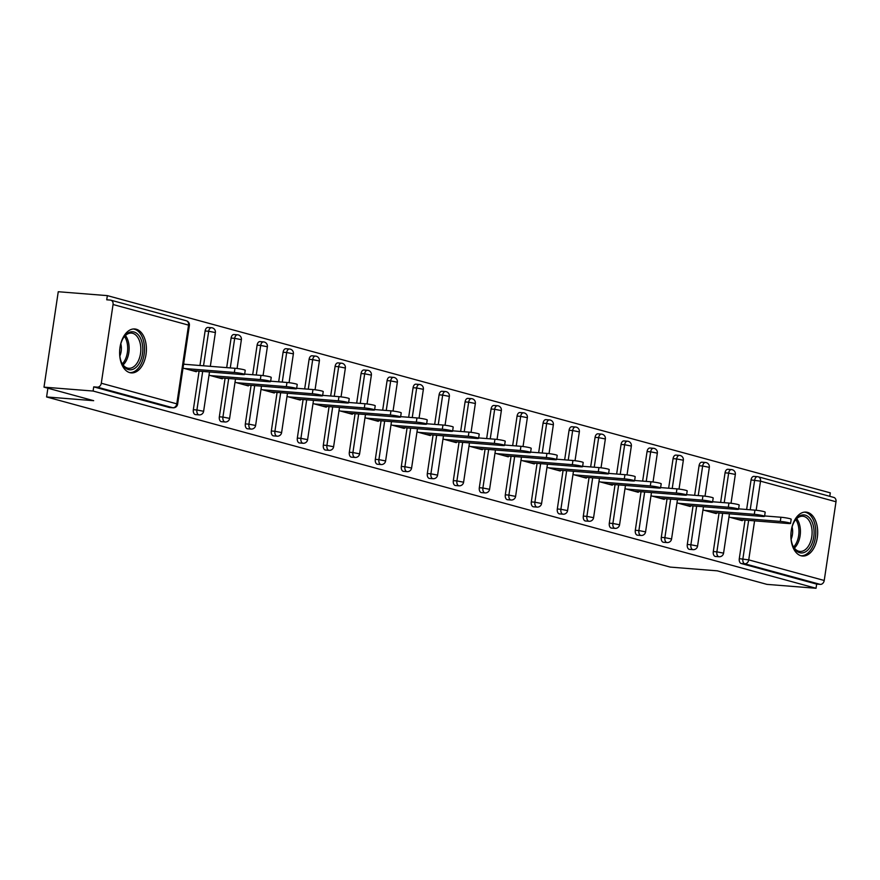 <?xml version="1.0" encoding="UTF-8"?>
<svg xmlns="http://www.w3.org/2000/svg" width="880" height="880" viewBox="0 0 880 880"><rect width="100%" height="100%" fill="white"/><g stroke="black" fill="none" stroke-linecap="round" stroke-linejoin="round"><path stroke-width="1.32" d="M807.532 512.369A22.033 13.321 94.5 0 0 806.025 512.105A22.033 13.321 94.5 0 0 791.12 531.762A22.033 13.321 94.5 0 0 801.042 555.764A22.033 13.321 94.5 0 0 802.549 556.028A22.033 13.321 94.5 0 0 817.454 536.371A22.033 13.321 94.5 0 0 807.532 512.369M136.257 329.23A22.033 13.321 94.5 0 0 134.75 328.966A22.033 13.321 94.5 0 0 119.845 348.623A22.033 13.321 94.5 0 0 129.767 372.625A22.033 13.321 94.5 0 0 131.274 372.889A22.033 13.321 94.5 0 0 146.179 353.232A22.033 13.321 94.5 0 0 136.257 329.23M833.261 497.321A4.235 3.355 105.3 0 1 833.756 497.398A4.235 3.355 105.3 0 1 836 501.754L824.23 580.481A4.235 3.355 105.3 0 1 820.248 584.386L816.662 584.1L816.035 588.269L766.942 584.375L717.277 570.834L670.197 567.094L46.585 396.957L93.665 400.686L44 387.145L58.256 291.731L107.36 295.625L106.733 299.794L110.319 300.08A4.235 3.355 -74.7 0 1 110.814 300.168L186.307 320.76A4.235 3.355 -74.7 0 1 188.551 325.116L113.058 304.513A4.235 3.355 -74.7 0 0 110.814 300.168M829.785 496.32L830.302 492.855L107.36 295.625M47.883 388.201L46.585 396.957M169.796 407.506A4.235 2.563 -85.5 0 1 169.51 407.517A4.235 2.563 -85.5 0 1 169.213 407.462L172.799 407.748L97.306 387.145A4.235 3.355 -74.7 0 0 101.299 383.24L113.058 304.513M169.213 407.462L93.72 386.859L93.104 391.039L44 387.145M97.306 387.145L93.72 386.859M816.035 588.269L93.104 391.039M183.018 368.082L196.328 371.723L196.438 370.942M185.196 364.342L183.634 363.913M816.662 584.1L741.169 563.508A4.235 2.563 -85.5 0 1 739.288 558.646L745.052 520.102M746.636 509.487L751.058 479.93A4.235 2.563 -85.5 0 1 753.896 476.388A4.235 2.563 -85.5 0 1 754.182 476.432M720.643 502.392L725.054 472.835A4.235 2.563 -85.5 0 1 727.892 469.293A4.235 2.563 -85.5 0 1 728.178 469.337M715.748 556.457A4.235 2.563 -85.5 0 1 715.462 556.457A4.235 2.563 -85.5 0 1 715.165 556.413A4.235 2.563 -85.5 0 1 713.295 551.562L719.059 513.007M694.639 495.308L699.061 465.74A4.235 2.563 -85.5 0 1 701.899 462.198A4.235 2.563 -85.5 0 1 702.185 462.253M689.755 549.362A4.235 2.563 -85.5 0 1 689.458 549.373A4.235 2.563 -85.5 0 1 689.172 549.318A4.235 2.563 -85.5 0 1 687.291 544.467L693.055 505.912M668.646 488.213L673.068 458.645A4.235 2.563 -85.5 0 1 675.895 455.103A4.235 2.563 -85.5 0 1 676.192 455.158M663.751 542.267A4.235 2.563 -85.5 0 1 663.465 542.278A4.235 2.563 -85.5 0 1 663.179 542.223A4.235 2.563 -85.5 0 1 661.298 537.372L667.062 498.817M642.642 481.118L647.064 451.55A4.235 2.563 -85.5 0 1 649.902 448.008A4.235 2.563 -85.5 0 1 650.188 448.063M637.758 535.183A4.235 2.563 -85.5 0 1 637.461 535.183A4.235 2.563 -85.5 0 1 637.175 535.128A4.235 2.563 -85.5 0 1 635.305 530.277L641.058 491.722M616.649 474.023L621.071 444.466A4.235 2.563 -85.5 0 1 623.898 440.924A4.235 2.563 -85.5 0 1 624.195 440.968M611.765 528.088A4.235 2.563 -85.5 0 1 611.468 528.088A4.235 2.563 -85.5 0 1 611.182 528.044A4.235 2.563 -85.5 0 1 609.301 523.182L615.065 484.638M590.656 466.928L595.067 437.371A4.235 2.563 -85.5 0 1 597.905 433.829A4.235 2.563 -85.5 0 1 598.191 433.873M585.761 520.993A4.235 2.563 -85.5 0 1 585.464 520.993A4.235 2.563 -85.5 0 1 585.178 520.949A4.235 2.563 -85.5 0 1 583.308 516.098L589.061 477.543M564.652 459.844L569.074 430.276A4.235 2.563 -85.5 0 1 571.912 426.734A4.235 2.563 -85.5 0 1 572.198 426.789M559.768 513.898A4.235 2.563 -85.5 0 1 559.471 513.909A4.235 2.563 -85.5 0 1 559.185 513.854A4.235 2.563 -85.5 0 1 557.304 509.003L563.068 470.448M538.659 452.749L543.07 423.181A4.235 2.563 -85.5 0 1 545.908 419.639A4.235 2.563 -85.5 0 1 546.194 419.694M533.764 506.803A4.235 2.563 -85.5 0 1 533.478 506.814A4.235 2.563 -85.5 0 1 533.181 506.759A4.235 2.563 -85.5 0 1 531.311 501.908L537.075 463.353M512.655 445.654L517.077 416.086A4.235 2.563 -85.5 0 1 519.915 412.544A4.235 2.563 -85.5 0 1 520.201 412.599M507.771 499.719A4.235 2.563 -85.5 0 1 507.474 499.719A4.235 2.563 -85.5 0 1 507.188 499.664A4.235 2.563 -85.5 0 1 505.307 494.813L511.071 456.258M486.662 438.559L491.084 408.991A4.235 2.563 -85.5 0 1 493.911 405.46A4.235 2.563 -85.5 0 1 494.208 405.504M481.767 492.624A4.235 2.563 -85.5 0 1 481.481 492.624A4.235 2.563 -85.5 0 1 481.195 492.58A4.235 2.563 -85.5 0 1 479.314 487.718L485.078 449.174M460.658 431.464L465.08 401.907A4.235 2.563 -85.5 0 1 467.918 398.365A4.235 2.563 -85.5 0 1 468.204 398.409M455.774 485.529A4.235 2.563 -85.5 0 1 455.477 485.529A4.235 2.563 -85.5 0 1 455.191 485.485A4.235 2.563 -85.5 0 1 453.321 480.623L459.074 442.079M434.665 424.369L439.087 394.812A4.235 2.563 -85.5 0 1 441.914 391.27A4.235 2.563 -85.5 0 1 442.211 391.325M429.781 478.434A4.235 2.563 -85.5 0 1 429.484 478.445A4.235 2.563 -85.5 0 1 429.198 478.39A4.235 2.563 -85.5 0 1 427.317 473.539L433.081 434.984M408.672 417.285L413.083 387.717A4.235 2.563 -85.5 0 1 415.921 384.175A4.235 2.563 -85.5 0 1 416.207 384.23M403.777 471.339A4.235 2.563 -85.5 0 1 403.48 471.35A4.235 2.563 -85.5 0 1 403.194 471.295A4.235 2.563 -85.5 0 1 401.324 466.444L407.077 427.889M382.668 410.19L387.09 380.622A4.235 2.563 -85.5 0 1 389.928 377.08A4.235 2.563 -85.5 0 1 390.214 377.135M377.784 464.255A4.235 2.563 -85.5 0 1 377.487 464.255A4.235 2.563 -85.5 0 1 377.201 464.2A4.235 2.563 -85.5 0 1 375.32 459.349L381.084 420.794M356.675 403.095L361.086 373.527A4.235 2.563 -85.5 0 1 363.924 369.996A4.235 2.563 -85.5 0 1 364.21 370.04M351.78 457.16A4.235 2.563 -85.5 0 1 351.494 457.16A4.235 2.563 -85.5 0 1 351.197 457.116A4.235 2.563 -85.5 0 1 349.327 452.254L355.091 413.71M330.671 396L335.093 366.443A4.235 2.563 -85.5 0 1 337.931 362.901A4.235 2.563 -85.5 0 1 338.217 362.945M325.787 450.065A4.235 2.563 -85.5 0 1 325.49 450.065A4.235 2.563 -85.5 0 1 325.204 450.021A4.235 2.563 -85.5 0 1 323.323 445.159L329.087 406.615M304.678 388.905L309.1 359.348A4.235 2.563 -85.5 0 1 311.927 355.806A4.235 2.563 -85.5 0 1 312.224 355.85M299.783 442.97A4.235 2.563 -85.5 0 1 299.497 442.981A4.235 2.563 -85.5 0 1 299.211 442.926A4.235 2.563 -85.5 0 1 297.33 438.075L303.094 399.52M278.674 381.821L283.096 352.253A4.235 2.563 -85.5 0 1 285.934 348.711A4.235 2.563 -85.5 0 1 286.22 348.766M273.79 435.875A4.235 2.563 -85.5 0 1 273.493 435.886A4.235 2.563 -85.5 0 1 273.207 435.831A4.235 2.563 -85.5 0 1 271.337 430.98L277.09 392.425M252.681 374.726L257.103 345.158A4.235 2.563 -85.5 0 1 259.93 341.616A4.235 2.563 -85.5 0 1 260.227 341.671M247.797 428.791A4.235 2.563 -85.5 0 1 247.5 428.791A4.235 2.563 -85.5 0 1 247.214 428.736A4.235 2.563 -85.5 0 1 245.333 423.885L251.097 385.33M226.688 367.631L231.099 338.063A4.235 2.563 -85.5 0 1 233.937 334.521A4.235 2.563 -85.5 0 1 234.223 334.576M221.793 421.696A4.235 2.563 -85.5 0 1 221.496 421.696A4.235 2.563 -85.5 0 1 221.21 421.652A4.235 2.563 -85.5 0 1 219.34 416.79L225.093 378.246M199.947 365.508L205.106 330.979A4.235 2.563 -85.5 0 1 207.944 327.437A4.235 2.563 -85.5 0 1 208.23 327.481M195.8 414.601A4.235 2.563 -85.5 0 1 195.503 414.601A4.235 2.563 -85.5 0 1 195.217 414.557A4.235 2.563 -85.5 0 1 193.336 409.695L199.1 371.151M209.011 375.177L222.321 378.807L222.442 378.026M235.015 382.272L248.325 385.902L248.435 385.121M261.008 389.367L274.318 392.997L274.439 392.216M287.001 396.462L300.322 400.092L300.432 399.311M313.005 403.546L326.315 407.187L326.436 406.406M338.998 410.641L352.308 414.271L352.429 413.49M365.002 417.736L378.312 421.366L378.422 420.585M390.995 424.831L404.305 428.461L404.426 427.68M416.999 431.926L430.309 435.556L430.419 434.775M442.992 439.021L456.302 442.651L456.423 441.87M468.985 446.105L482.306 449.735L482.416 448.954M494.989 453.2L508.299 456.83L508.42 456.049M520.982 460.295L534.292 463.925L534.413 463.144M546.986 467.39L560.296 471.02L560.406 470.239M572.979 474.485L586.289 478.115L586.41 477.334M598.983 481.569L612.293 485.21L612.403 484.429M624.976 488.664L638.286 492.294L638.407 491.513M650.969 495.759L664.29 499.389L664.4 498.608M676.973 502.854L690.283 506.484L690.404 505.703M702.966 509.949L716.276 513.579L716.397 512.798M728.97 517.033L742.28 520.674L742.401 519.893M192.247 370.601L242.011 374.55A6.501 0.594 -171.5 0 0 244.607 374.473A6.501 0.594 -171.5 0 0 241.109 373.406A6.501 0.594 -171.5 0 0 234.355 372.46L184.58 368.511M234.355 372.46L234.971 368.291A6.501 0.594 8.5 0 1 241.736 369.237A6.501 0.594 8.5 0 1 245.234 370.293L244.607 374.473M234.971 368.291L183.59 364.21M218.24 377.696L268.015 381.645A6.501 0.594 -171.5 0 0 270.611 381.557A6.501 0.594 -171.5 0 0 267.102 380.501A6.501 0.594 -171.5 0 0 260.348 379.555L210.573 375.606M260.348 379.555L260.975 375.386A6.501 0.594 8.5 0 1 267.729 376.332A6.501 0.594 8.5 0 1 271.227 377.388L270.611 381.557M260.975 375.386L244.662 374.088M244.244 384.791L294.008 388.74A6.501 0.594 -171.5 0 0 296.604 388.652A6.501 0.594 -171.5 0 0 293.106 387.596A6.501 0.594 -171.5 0 0 286.341 386.65L236.577 382.701M286.341 386.65L286.968 382.47A6.501 0.594 8.5 0 1 293.722 383.427A6.501 0.594 8.5 0 1 297.231 384.483L296.604 388.652M286.968 382.47L270.666 381.183M270.237 391.886L320.012 395.835A6.501 0.594 -171.5 0 0 322.597 395.747A6.501 0.594 -171.5 0 0 319.099 394.691A6.501 0.594 -171.5 0 0 312.345 393.745L262.57 389.796M312.345 393.745L312.972 389.565A6.501 0.594 8.5 0 1 319.726 390.522A6.501 0.594 8.5 0 1 323.224 391.578L322.597 395.747M312.972 389.565L296.659 388.278M296.23 398.981L346.005 402.93A6.501 0.594 -171.5 0 0 348.601 402.842A6.501 0.594 -171.5 0 0 345.103 401.786A6.501 0.594 -171.5 0 0 338.338 400.829L288.563 396.88M338.338 400.829L338.965 396.66A6.501 0.594 8.5 0 1 345.719 397.606A6.501 0.594 8.5 0 1 349.217 398.662L348.601 402.842M338.965 396.66L322.663 395.362M322.234 406.065L372.009 410.014A6.501 0.594 -171.5 0 0 374.594 409.937A6.501 0.594 -171.5 0 0 371.096 408.87A6.501 0.594 -171.5 0 0 364.342 407.924L314.567 403.975M364.342 407.924L364.958 403.755A6.501 0.594 8.5 0 1 371.723 404.701A6.501 0.594 8.5 0 1 375.221 405.757L374.594 409.937M364.958 403.755L348.656 402.457M119.889 348.282A19.063 11.528 -85.5 0 1 122.881 338.734A19.063 11.528 -85.5 0 1 123.464 337.733A19.063 11.528 -85.5 0 1 139.557 336.49A19.063 11.528 -85.5 0 1 139.557 362.835A19.063 11.528 -85.5 0 1 121.506 362.45A19.063 11.528 -85.5 0 1 119.636 351.472M121.308 361.966A17.655 10.681 94.5 0 0 128.7 368.291A17.655 10.681 94.5 0 0 137.819 361.856A17.655 10.681 94.5 0 0 140.228 343.541A17.655 10.681 94.5 0 0 131.494 333.102A17.655 10.681 94.5 0 0 123.189 338.184M129.756 372.625A21.89 13.244 94.5 0 0 140.789 364.617A21.89 13.244 94.5 0 0 143.825 342.111A21.89 13.244 94.5 0 0 133.221 328.988M120.824 343.783A12.573 7.601 -85.5 0 1 119.856 356.059M791.164 531.432A19.063 11.528 -85.5 0 1 794.156 521.884A19.063 11.528 -85.5 0 1 794.739 520.872A19.063 11.528 -85.5 0 1 810.832 519.629A19.063 11.528 -85.5 0 1 810.832 545.974A19.063 11.528 -85.5 0 1 792.781 545.6A19.063 11.528 -85.5 0 1 790.911 534.611M792.583 545.105A17.655 10.681 94.5 0 0 799.975 551.43A17.655 10.681 94.5 0 0 809.094 544.995A17.655 10.681 94.5 0 0 811.503 526.68A17.655 10.681 94.5 0 0 802.769 516.241A17.655 10.681 94.5 0 0 794.464 521.334M801.031 555.764A21.89 13.244 94.5 0 0 812.064 547.756A21.89 13.244 94.5 0 0 815.1 525.25A21.89 13.244 94.5 0 0 804.496 512.138M792.099 526.933A12.573 7.601 -85.5 0 1 791.131 539.198M348.227 413.16L398.002 417.109A6.501 0.594 -171.5 0 0 400.598 417.021A6.501 0.594 -171.5 0 0 397.089 415.965A6.501 0.594 -171.5 0 0 390.335 415.019L340.56 411.07M390.335 415.019L390.962 410.85A6.501 0.594 8.5 0 1 397.716 411.796A6.501 0.594 8.5 0 1 401.214 412.852L400.598 417.021M390.962 410.85L374.649 409.552M374.231 420.255L423.995 424.204A6.501 0.594 -171.5 0 0 426.591 424.116A6.501 0.594 -171.5 0 0 423.093 423.06A6.501 0.594 -171.5 0 0 416.339 422.114L366.564 418.165M416.339 422.114L416.955 417.934A6.501 0.594 8.5 0 1 423.72 418.891A6.501 0.594 8.5 0 1 427.218 419.947L426.591 424.116M416.955 417.934L400.653 416.647M400.224 427.35L449.999 431.299A6.501 0.594 -171.5 0 0 452.595 431.211A6.501 0.594 -171.5 0 0 449.086 430.155A6.501 0.594 -171.5 0 0 442.332 429.209L392.557 425.26M442.332 429.209L442.959 425.029A6.501 0.594 8.5 0 1 449.713 425.986A6.501 0.594 8.5 0 1 453.211 427.042L452.595 431.211M442.959 425.029L426.646 423.742M426.228 434.445L475.992 438.394A6.501 0.594 -171.5 0 0 478.588 438.306A6.501 0.594 -171.5 0 0 475.09 437.25A6.501 0.594 -171.5 0 0 468.325 436.293L418.561 432.344M468.325 436.293L468.952 432.124A6.501 0.594 8.5 0 1 475.706 433.07A6.501 0.594 8.5 0 1 479.215 434.126L478.588 438.306M468.952 432.124L452.65 430.826M452.221 441.529L501.996 445.478A6.501 0.594 -171.5 0 0 504.581 445.401A6.501 0.594 -171.5 0 0 501.083 444.345A6.501 0.594 -171.5 0 0 494.329 443.388L444.554 439.439M494.329 443.388L494.956 439.219A6.501 0.594 8.5 0 1 501.71 440.165A6.501 0.594 8.5 0 1 505.208 441.221L504.581 445.401M494.956 439.219L478.643 437.921M478.214 448.624L527.989 452.573A6.501 0.594 -171.5 0 0 530.585 452.485A6.501 0.594 -171.5 0 0 527.087 451.429A6.501 0.594 -171.5 0 0 520.322 450.483L470.558 446.534M520.322 450.483L520.949 446.314A6.501 0.594 8.5 0 1 527.703 447.26A6.501 0.594 8.5 0 1 531.201 448.316L530.585 452.485M520.949 446.314L504.647 445.016M504.218 455.719L553.993 459.668A6.501 0.594 -171.5 0 0 556.578 459.58A6.501 0.594 -171.5 0 0 553.08 458.524A6.501 0.594 -171.5 0 0 546.326 457.578L496.551 453.629M546.326 457.578L546.942 453.409A6.501 0.594 8.5 0 1 553.707 454.355A6.501 0.594 8.5 0 1 557.205 455.411L556.578 459.58M546.942 453.409L530.64 452.111M530.211 462.814L579.986 466.763A6.501 0.594 -171.5 0 0 582.582 466.675A6.501 0.594 -171.5 0 0 579.073 465.619A6.501 0.594 -171.5 0 0 572.319 464.673L522.544 460.724M572.319 464.673L572.946 460.493A6.501 0.594 8.5 0 1 579.7 461.45A6.501 0.594 8.5 0 1 583.198 462.506L582.582 466.675M572.946 460.493L556.633 459.206M556.215 469.909L605.979 473.858A6.501 0.594 -171.5 0 0 608.575 473.77A6.501 0.594 -171.5 0 0 605.077 472.714A6.501 0.594 -171.5 0 0 598.323 471.757L548.548 467.808M598.323 471.757L598.939 467.588A6.501 0.594 8.5 0 1 605.704 468.534A6.501 0.594 8.5 0 1 609.202 469.59L608.575 473.77M598.939 467.588L582.637 466.301M582.208 476.993L631.983 480.942A6.501 0.594 -171.5 0 0 634.579 480.865A6.501 0.594 -171.5 0 0 631.07 479.809A6.501 0.594 -171.5 0 0 624.316 478.852L574.541 474.903M624.316 478.852L624.943 474.683A6.501 0.594 8.5 0 1 631.697 475.629A6.501 0.594 8.5 0 1 635.195 476.685L634.579 480.865M624.943 474.683L608.63 473.385M608.212 484.088L657.976 488.037A6.501 0.594 -171.5 0 0 660.572 487.949A6.501 0.594 -171.5 0 0 657.074 486.893A6.501 0.594 -171.5 0 0 650.309 485.947L600.545 481.998M650.309 485.947L650.936 481.778A6.501 0.594 8.5 0 1 657.69 482.724A6.501 0.594 8.5 0 1 661.199 483.78L660.572 487.949M650.936 481.778L634.634 480.48M634.205 491.183L683.98 495.132A6.501 0.594 -171.5 0 0 686.565 495.044A6.501 0.594 -171.5 0 0 683.067 493.988A6.501 0.594 -171.5 0 0 676.313 493.042L626.538 489.093M676.313 493.042L676.94 488.873A6.501 0.594 8.5 0 1 683.694 489.819A6.501 0.594 8.5 0 1 687.192 490.875L686.565 495.044M676.94 488.873L660.627 487.575M660.198 498.278L709.973 502.227A6.501 0.594 -171.5 0 0 712.569 502.139A6.501 0.594 -171.5 0 0 709.071 501.083A6.501 0.594 -171.5 0 0 702.306 500.137L652.542 496.188M702.306 500.137L702.933 495.957A6.501 0.594 8.5 0 1 709.687 496.914A6.501 0.594 8.5 0 1 713.196 497.97L712.569 502.139M702.933 495.957L686.631 494.67M686.202 505.373L735.977 509.322A6.501 0.594 -171.5 0 0 738.562 509.234A6.501 0.594 -171.5 0 0 735.064 508.178A6.501 0.594 -171.5 0 0 728.31 507.232L678.535 503.283M728.31 507.232L728.926 503.052A6.501 0.594 8.5 0 1 735.691 503.998A6.501 0.594 8.5 0 1 739.189 505.065L738.562 509.234M728.926 503.052L712.624 501.765M712.195 512.457L761.97 516.406A6.501 0.594 -171.5 0 0 764.566 516.329A6.501 0.594 -171.5 0 0 761.057 515.273A6.501 0.594 -171.5 0 0 754.303 514.316L704.528 510.367M754.303 514.316L754.93 510.147A6.501 0.594 8.5 0 1 761.684 511.093A6.501 0.594 8.5 0 1 765.182 512.149L764.566 516.329M754.93 510.147L738.617 508.849M738.199 519.552L787.974 523.501A6.501 0.594 -171.5 0 0 790.559 523.413A6.501 0.594 -171.5 0 0 787.061 522.357A6.501 0.594 -171.5 0 0 780.307 521.411L730.532 517.462M780.307 521.411L780.923 517.242A6.501 0.594 8.5 0 1 787.688 518.188A6.501 0.594 8.5 0 1 791.186 519.244L790.559 523.413M780.923 517.242L764.621 515.944M101.299 383.24L176.792 403.843L188.551 325.116L189.387 325.479A4.235 4.235 0 0 0 186.307 320.76M169.51 407.517L173.096 407.792A4.235 2.563 94.5 0 1 172.799 407.748A4.235 3.355 -74.7 0 0 176.792 403.843L177.617 404.195L189.387 325.479M836 501.754L760.507 481.162L756.162 510.257M754.578 520.85L748.737 559.878L824.23 580.481M820.248 584.386L744.755 563.794L741.169 563.508M739.288 558.646L748.737 559.878A4.235 3.355 105.3 0 1 744.755 563.794A4.235 2.563 -85.5 0 1 742.874 558.932L748.638 520.388M753.896 476.388L757.482 476.663A4.235 2.563 94.5 0 1 757.768 476.718A4.235 3.355 105.3 0 1 758.263 476.806A4.235 3.355 105.3 0 1 760.507 481.162L751.058 479.93M193.336 409.695L196.922 409.981L202.686 371.437M203.533 365.794L208.692 331.254L205.106 330.979M211.816 327.767A4.235 2.563 94.5 0 0 211.53 327.723A4.235 2.563 94.5 0 0 208.692 331.254L215.38 332.563A4.235 4.235 0 0 0 211.53 327.723L207.944 327.437M203.621 411.29L196.922 409.981A4.235 2.563 -85.5 0 0 198.803 414.843A4.235 2.563 94.5 0 0 199.089 414.887A4.235 4.235 0 0 0 203.621 411.29L209.495 371.976M219.34 416.79L222.926 417.076L228.69 378.521M230.274 367.917L234.685 338.349L231.099 338.063M245.333 423.885L248.919 424.171L254.683 385.616M256.267 375.012L260.689 345.444L257.103 345.158M271.337 430.98L274.923 431.266L280.676 392.711M282.271 382.107L286.682 352.539L283.096 352.253M297.33 438.075L300.916 438.35L306.68 399.806M308.264 389.191L312.686 359.634L309.1 359.348M323.323 445.159L326.92 445.445L332.673 406.901M334.257 396.286L338.679 366.718L335.093 366.443M349.327 452.254L352.913 452.54L358.677 413.985M360.261 403.381L364.683 373.813L361.086 373.527M375.32 459.349L378.906 459.635L384.67 421.08M386.254 410.476L390.676 380.908L387.09 380.622M401.324 466.444L404.91 466.73L410.674 428.175M412.258 417.571L416.669 388.003L413.083 387.717M427.317 473.539L430.903 473.825L436.667 435.27M438.251 424.655L442.673 395.098L439.087 394.812M453.321 480.623L456.907 480.909L462.66 442.365M464.255 431.75L468.666 402.193L465.08 401.907M479.314 487.718L482.9 488.004L488.664 449.46M490.248 438.845L494.67 409.277L491.084 408.991M505.307 494.813L508.904 495.099L514.657 456.544M516.241 445.94L520.663 416.372L517.077 416.086M531.311 501.908L534.897 502.194L540.661 463.639M542.245 453.035L546.667 423.467L543.07 423.181M557.304 509.003L560.89 509.289L566.654 470.734M568.238 460.119L572.66 430.562L569.074 430.276M583.308 516.098L586.894 516.373L592.658 477.829M594.242 467.214L598.653 437.657L595.067 437.371M609.301 523.182L612.887 523.468L618.651 484.924M620.235 474.309L624.657 444.741L621.071 444.466M635.305 530.277L638.891 530.563L644.644 492.008M646.239 481.404L650.65 451.836L647.064 451.55M661.298 537.372L664.884 537.658L670.648 499.103M672.232 488.499L676.654 458.931L673.068 458.645M687.291 544.467L690.888 544.753L696.641 506.198M698.225 495.583L702.647 466.026L699.061 465.74M713.295 551.562L716.881 551.837L722.645 513.293M724.229 502.678L728.651 473.121L725.054 472.835M750.222 509.773L754.644 480.205A4.235 2.563 94.5 0 1 757.482 476.663A4.235 4.235 0 0 1 758.263 476.806L833.756 497.398M237.809 334.862A4.235 2.563 94.5 0 0 237.523 334.807A4.235 2.563 94.5 0 0 234.685 338.349L241.384 339.658A4.235 4.235 0 0 0 237.523 334.807L233.937 334.521M229.614 418.385L222.926 417.076A4.235 2.563 -85.5 0 0 224.796 421.927A4.235 2.563 94.5 0 0 225.093 421.982A4.235 4.235 0 0 0 229.614 418.385L235.488 379.071M263.813 341.957A4.235 2.563 94.5 0 0 263.527 341.902A4.235 2.563 94.5 0 0 260.689 345.444L267.377 346.753A4.235 4.235 0 0 0 263.527 341.902L259.93 341.616M255.607 425.48L248.919 424.171A4.235 2.563 -85.5 0 0 250.8 429.022A4.235 2.563 94.5 0 0 251.086 429.077A4.235 4.235 0 0 0 255.607 425.48L261.492 386.155M289.806 349.052A4.235 2.563 94.5 0 0 289.52 348.997A4.235 2.563 94.5 0 0 286.682 352.539L293.37 353.848A4.235 4.235 0 0 0 289.52 348.997L285.934 348.711M281.611 432.575L274.923 431.266A4.235 2.563 -85.5 0 0 276.793 436.117A4.235 2.563 94.5 0 0 277.079 436.172A4.235 4.235 0 0 0 281.611 432.575L287.485 393.25M315.81 356.136A4.235 2.563 94.5 0 0 315.513 356.092A4.235 2.563 94.5 0 0 312.686 359.634L319.374 360.943A4.235 4.235 0 0 0 315.513 356.092L311.927 355.806M307.604 439.659L300.916 438.35A4.235 2.563 -85.5 0 0 302.797 443.212A4.235 2.563 94.5 0 0 303.083 443.256A4.235 4.235 0 0 0 307.604 439.659L313.478 400.345M341.803 363.231A4.235 2.563 94.5 0 0 341.517 363.187A4.235 2.563 94.5 0 0 338.679 366.718L345.367 368.027A4.235 4.235 0 0 0 341.517 363.187L337.931 362.901M333.608 446.754L326.92 445.445A4.235 2.563 -85.5 0 0 328.79 450.307A4.235 2.563 94.5 0 0 329.076 450.351A4.235 4.235 0 0 0 333.608 446.754L339.482 407.44M367.796 370.326A4.235 2.563 94.5 0 0 367.51 370.271A4.235 2.563 94.5 0 0 364.683 373.813L371.371 375.122A4.235 4.235 0 0 0 367.51 370.271L363.924 369.996M359.601 453.849L352.913 452.54A4.235 2.563 -85.5 0 0 354.783 457.391A4.235 2.563 94.5 0 0 355.08 457.446A4.235 4.235 0 0 0 359.601 453.849L365.475 414.535M393.8 377.421A4.235 2.563 94.5 0 0 393.514 377.366A4.235 2.563 94.5 0 0 390.676 380.908L397.364 382.217A4.235 4.235 0 0 0 393.514 377.366L389.928 377.08M385.605 460.944L378.906 459.635A4.235 2.563 -85.5 0 0 380.787 464.486A4.235 2.563 94.5 0 0 381.073 464.541A4.235 4.235 0 0 0 385.605 460.944L391.479 421.619M419.793 384.516A4.235 2.563 94.5 0 0 419.507 384.461A4.235 2.563 94.5 0 0 416.669 388.003L423.368 389.312A4.235 4.235 0 0 0 419.507 384.461L415.921 384.175M411.598 468.039L404.91 466.73A4.235 2.563 -85.5 0 0 406.78 471.581A4.235 2.563 94.5 0 0 407.077 471.636A4.235 4.235 0 0 0 411.598 468.039L417.472 428.714M445.797 391.6A4.235 2.563 94.5 0 0 445.511 391.556A4.235 2.563 94.5 0 0 442.673 395.098L449.361 396.407A4.235 4.235 0 0 0 445.511 391.556L441.914 391.27M437.591 475.123L430.903 473.825A4.235 2.563 -85.5 0 0 432.784 478.676A4.235 2.563 94.5 0 0 433.07 478.72A4.235 4.235 0 0 0 437.591 475.123L443.476 435.809M471.79 398.695A4.235 2.563 94.5 0 0 471.504 398.651A4.235 2.563 94.5 0 0 468.666 402.193L475.354 403.491A4.235 4.235 0 0 0 471.504 398.651L467.918 398.365M463.595 482.218L456.907 480.909A4.235 2.563 -85.5 0 0 458.777 485.771A4.235 2.563 94.5 0 0 459.063 485.815A4.235 4.235 0 0 0 463.595 482.218L469.469 442.904M497.794 405.79A4.235 2.563 94.5 0 0 497.497 405.735A4.235 2.563 94.5 0 0 494.67 409.277L501.358 410.586A4.235 4.235 0 0 0 497.497 405.735L493.911 405.46M489.588 489.313L482.9 488.004A4.235 2.563 -85.5 0 0 484.781 492.855A4.235 2.563 94.5 0 0 485.067 492.91A4.235 4.235 0 0 0 489.588 489.313L495.462 449.999M523.787 412.885A4.235 2.563 94.5 0 0 523.501 412.83A4.235 2.563 94.5 0 0 520.663 416.372L527.351 417.681A4.235 4.235 0 0 0 523.501 412.83L519.915 412.544M515.592 496.408L508.904 495.099A4.235 2.563 -85.5 0 0 510.774 499.95A4.235 2.563 94.5 0 0 511.06 500.005A4.235 4.235 0 0 0 515.592 496.408L521.466 457.083M549.78 419.98A4.235 2.563 94.5 0 0 549.494 419.925A4.235 2.563 94.5 0 0 546.667 423.467L553.355 424.776A4.235 4.235 0 0 0 549.494 419.925L545.908 419.639M541.585 503.503L534.897 502.194A4.235 2.563 -85.5 0 0 536.778 507.045A4.235 2.563 94.5 0 0 537.064 507.1A4.235 4.235 0 0 0 541.585 503.503L547.459 464.178M575.784 427.064A4.235 2.563 94.5 0 0 575.498 427.02A4.235 2.563 94.5 0 0 572.66 430.562L579.348 431.871A4.235 4.235 0 0 0 575.498 427.02L571.912 426.734M567.589 510.587L560.89 509.289A4.235 2.563 -85.5 0 0 562.771 514.14A4.235 2.563 94.5 0 0 563.057 514.184A4.235 4.235 0 0 0 567.589 510.587L573.463 471.273M601.777 434.159A4.235 2.563 94.5 0 0 601.491 434.115A4.235 2.563 94.5 0 0 598.653 437.657L605.352 438.955A4.235 4.235 0 0 0 601.491 434.115L597.905 433.829M593.582 517.682L586.894 516.373A4.235 2.563 -85.5 0 0 588.764 521.235A4.235 2.563 94.5 0 0 589.061 521.279A4.235 4.235 0 0 0 593.582 517.682L599.456 478.368M627.781 441.254A4.235 2.563 94.5 0 0 627.495 441.199A4.235 2.563 94.5 0 0 624.657 444.741L631.345 446.05A4.235 4.235 0 0 0 627.495 441.199L623.898 440.924M619.575 524.777L612.887 523.468A4.235 2.563 -85.5 0 0 614.768 528.33A4.235 2.563 94.5 0 0 615.054 528.374A4.235 4.235 0 0 0 619.575 524.777L625.46 485.463M653.774 448.349A4.235 2.563 94.5 0 0 653.488 448.294A4.235 2.563 94.5 0 0 650.65 451.836L657.338 453.145A4.235 4.235 0 0 0 653.488 448.294L649.902 448.008M645.579 531.872L638.891 530.563A4.235 2.563 -85.5 0 0 640.761 535.414A4.235 2.563 94.5 0 0 641.047 535.469A4.235 4.235 0 0 0 645.579 531.872L651.453 492.547M679.778 455.444A4.235 2.563 94.5 0 0 679.481 455.389A4.235 2.563 94.5 0 0 676.654 458.931L683.342 460.24A4.235 4.235 0 0 0 679.481 455.389L675.895 455.103M671.572 538.967L664.884 537.658A4.235 2.563 -85.5 0 0 666.765 542.509A4.235 2.563 94.5 0 0 667.051 542.564A4.235 4.235 0 0 0 671.572 538.967L677.446 499.642M705.771 462.528A4.235 2.563 94.5 0 0 705.485 462.484A4.235 2.563 94.5 0 0 702.647 466.026L709.335 467.335A4.235 4.235 0 0 0 705.485 462.484L701.899 462.198M697.576 546.062L690.888 544.753A4.235 2.563 -85.5 0 0 692.758 549.604A4.235 2.563 94.5 0 0 693.044 549.659A4.235 4.235 0 0 0 697.576 546.062L703.45 506.737M731.764 469.623A4.235 2.563 94.5 0 0 731.478 469.579A4.235 2.563 94.5 0 0 728.651 473.121L735.339 474.43A4.235 4.235 0 0 0 731.478 469.579L727.892 469.293M723.569 553.146L716.881 551.837A4.235 2.563 -85.5 0 0 718.762 556.699A4.235 2.563 94.5 0 0 719.048 556.743A4.235 4.235 0 0 0 723.569 553.146L729.443 513.832M125.422 335.522A17.655 10.681 -85.5 0 1 126.137 360.921A17.655 10.681 -85.5 0 1 123.09 364.947M122.331 363.869A17.072 10.329 94.5 0 0 124.773 360.47A17.072 10.329 94.5 0 0 124.498 336.468M796.697 518.661A17.655 10.681 -85.5 0 1 797.412 544.071A17.655 10.681 -85.5 0 1 794.365 548.086M793.606 547.008A17.072 10.329 94.5 0 0 796.048 543.609A17.072 10.329 94.5 0 0 795.773 519.607M173.096 407.792A4.235 4.235 0 0 0 177.617 404.195M195.503 414.601L199.089 414.887M210.331 366.333L215.38 332.563M221.496 421.696L225.093 421.982M237.072 368.5L241.384 339.658M247.5 428.791L251.086 429.077M263.065 375.595L267.377 346.753M273.493 435.886L277.079 436.172M289.069 382.69L293.37 353.848M299.497 442.981L303.083 443.256M315.062 389.785L319.374 360.943M325.49 450.065L329.076 450.351M341.055 396.88L345.367 368.027M351.494 457.16L355.08 457.446M367.059 403.964L371.371 375.122M377.487 464.255L381.073 464.541M393.052 411.059L397.364 382.217M403.48 471.35L407.077 471.636M419.056 418.154L423.368 389.312M429.484 478.445L433.07 478.72M445.049 425.249L449.361 396.407M455.477 485.529L459.063 485.815M471.053 432.344L475.354 403.491M481.481 492.624L485.067 492.91M497.046 439.428L501.358 410.586M507.474 499.719L511.06 500.005M523.039 446.523L527.351 417.681M533.478 506.814L537.064 507.1M549.043 453.618L553.355 424.776M559.471 513.909L563.057 514.184M575.036 460.713L579.348 431.871M585.464 520.993L589.061 521.279M601.04 467.808L605.352 438.955M611.468 528.088L615.054 528.374M627.033 474.892L631.345 446.05M637.461 535.183L641.047 535.469M653.037 481.987L657.338 453.145M663.465 542.278L667.051 542.564M679.03 489.082L683.342 460.24M689.458 549.373L693.044 549.659M705.023 496.177L709.335 467.335M715.462 556.457L719.048 556.743M731.027 503.272L735.339 474.43"/></g></svg>
